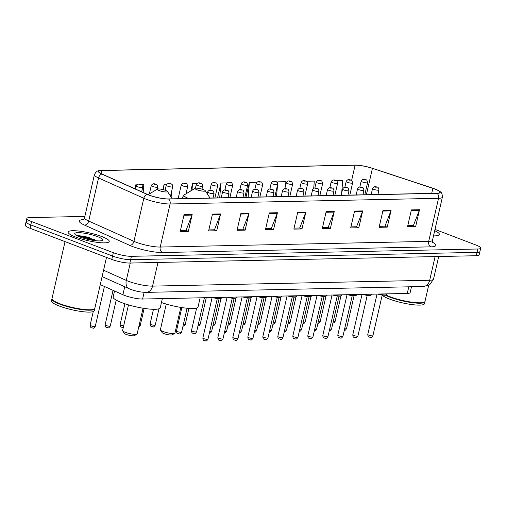 <?xml version="1.0" encoding="UTF-8"?>
<svg xmlns="http://www.w3.org/2000/svg" width="506" height="506" viewBox="0 0 506 506"><rect width="100%" height="100%" fill="white"/><g stroke="black" fill="none" stroke-linecap="round" stroke-linejoin="round"><path stroke-width="0.76" d="M411.492 286.757L410.157 292.582A13.181 2.467 -167.1 0 1 407.279 293.436L142.61 299.033A13.181 2.467 -167.1 0 1 122.914 294.745L100.264 284.593M28.95 220.951A13.181 2.467 12.9 0 0 26.072 221.805L25.3 225.17A13.181 2.467 12.9 0 0 30.025 228.288L111.782 259.426A13.181 2.467 12.9 0 0 129.871 263.05L476.285 255.726A13.181 2.467 12.9 0 0 479.157 254.872L479.928 251.507A13.181 2.467 12.9 0 1 477.05 252.361A13.181 2.467 12.9 0 0 479.928 251.507L480.7 248.142A13.181 2.467 12.9 0 0 475.975 245.03L434.996 229.42M84.85 216.423L29.715 217.586A13.181 2.467 12.9 0 0 26.843 218.44A13.181 2.467 12.9 0 0 31.568 221.558L113.325 252.696A13.181 2.467 12.9 0 0 131.415 256.321L130.643 259.686L477.05 252.361L130.643 259.686A13.181 2.467 12.9 0 1 112.553 256.061A13.181 2.467 12.9 0 0 130.643 259.686L129.871 263.05M31.568 221.558L30.796 224.923L112.553 256.061L30.796 224.923A13.181 2.467 12.9 0 1 26.072 221.805A13.181 2.467 12.9 0 0 30.796 224.923L30.025 228.288M101.674 236.511A21.088 3.953 12.9 0 0 80.252 231.229A21.088 3.953 12.9 0 0 68.133 232.077A21.088 3.953 12.9 0 0 75.691 237.055A21.088 3.953 12.9 0 0 97.114 242.336A21.088 3.953 12.9 0 0 109.239 241.488A21.088 3.953 12.9 0 0 101.674 236.511A21.088 3.953 12.9 0 0 80.252 231.229A21.088 3.953 12.9 0 0 68.133 232.077A21.088 3.953 12.9 0 0 75.691 237.055A21.088 3.953 12.9 0 0 97.114 242.336A21.088 3.953 12.9 0 0 109.239 241.488A21.088 3.953 12.9 0 0 101.674 236.511M434.837 189.023A14.054 2.631 -167.1 0 1 439.878 192.343A14.054 2.631 -167.1 0 1 436.811 193.254L168.346 198.928A14.054 2.631 -167.1 0 1 147.335 194.355L102.079 174.07A14.054 2.631 -167.1 0 1 98.752 171.452A14.054 2.631 -167.1 0 1 101.82 170.541L355.117 165.184A14.054 2.631 -167.1 0 1 372.435 168.353L432.858 188.321A14.054 2.631 -167.1 0 1 434.837 189.023M435.052 189.016A14.408 2.701 12.9 0 0 433.028 188.295L372.599 168.334A14.408 2.701 12.9 0 0 355.522 165.082A14.408 2.701 12.9 0 0 354.851 165.082L101.554 170.44A14.408 2.701 12.9 0 0 101.82 174.058L147.075 194.342A14.408 2.701 12.9 0 0 168.612 199.029L437.076 193.355A14.408 2.701 12.9 0 0 437.197 189.914A14.408 2.701 12.9 0 0 435.052 189.016M184.051 214.696L180.199 231.52L188.321 231.35L192.172 214.525L184.051 214.696M180.433 230.508L186.05 230.388L191.995 215.088A3.517 2.77 -91.2 0 0 192.172 214.525M185.816 230.394L188.321 231.35M212.469 214.095L208.617 230.919L216.732 230.749L220.591 213.924L212.469 214.095M208.845 229.907L214.462 229.787L220.414 214.487A3.517 2.77 -91.2 0 0 220.591 213.924M214.234 229.794L216.732 230.749M240.888 213.494L237.036 230.319L245.151 230.148L249.003 213.323L240.888 213.494M237.263 229.307L242.88 229.186L248.832 213.893A3.517 2.77 -91.2 0 0 249.003 213.323M242.646 229.193L245.151 230.148M269.306 212.893L265.448 229.718L273.569 229.547L277.421 212.722L269.306 212.893M265.682 228.706L271.298 228.585L277.25 213.292A3.517 2.77 -91.2 0 0 277.421 212.722M271.064 228.592L273.569 229.547M411.384 209.889L407.532 226.713L415.654 226.543L419.506 209.718L411.384 209.889M407.766 225.701L413.383 225.581L419.329 210.287A3.517 2.77 -91.2 0 0 419.506 209.718M413.149 225.587L415.654 226.543M382.972 210.49L379.114 227.314L387.235 227.143L391.087 210.319L382.972 210.49M379.348 226.302L384.965 226.182L390.917 210.888A3.517 2.77 -91.2 0 0 391.087 210.319M384.731 226.188L387.235 227.143M354.554 211.091L350.702 227.915L358.817 227.744L362.669 210.92L354.554 211.091M350.93 226.903L356.547 226.783L362.498 211.489A3.517 2.77 -91.2 0 0 362.669 210.92M356.313 226.789L358.817 227.744M326.136 211.691L322.284 228.516L330.399 228.345L334.257 211.521L326.136 211.691M322.512 227.504L328.128 227.384L334.08 212.09A3.517 2.77 -91.2 0 0 334.257 211.521M327.901 227.39L330.399 228.345M297.718 212.292L293.866 229.117L301.987 228.946L305.839 212.122L297.718 212.292M294.1 228.105L299.716 227.985L305.662 212.691A3.517 2.77 -91.2 0 0 305.839 212.122M299.482 227.991L301.987 228.946M433.515 235.878A21.088 3.953 12.9 0 0 439.41 234.512A21.088 3.953 12.9 0 0 434.698 230.711A21.088 3.953 12.9 0 1 439.41 234.512A21.088 3.953 12.9 0 1 433.515 235.878M131.415 256.321L477.822 248.996A13.181 2.467 12.9 0 0 480.7 248.142M166.891 184.19L164.115 184.254L162.894 189.579M172.173 184.798L172.236 184.083L171.211 184.102M136.905 184.829L135.703 184.854L134.811 188.744M143.154 192.482L143.818 184.684L141.225 184.734M256.846 182.293L249.369 182.451L245.967 197.289M285.58 185.487L285.903 181.679L277.781 181.85L277.484 183.14M306.2 181.249L314.321 181.078L313.701 188.327M341.658 193.096L342.733 180.478L336.136 180.617M196.872 183.558L192.533 183.653L190.876 190.882M226.859 182.925L220.951 183.052L217.548 197.89M220.951 183.052L219.693 197.846M249.369 182.451L248.104 197.245M277.781 181.85L277.636 183.589M277.509 185.095L276.523 196.644M304.998 195.354L304.941 196.043M192.533 183.653L191.976 190.224M171.61 191.451L171.129 197.1M164.115 184.254L163.647 189.775M135.703 184.854L135.349 188.985M386.008 295.004A21.967 4.118 12.9 0 0 390.056 296.756A21.967 4.118 12.9 0 0 424.433 302.05A21.967 4.118 12.9 0 0 425.002 301.374L428.683 285.276M385.844 295.08A21.745 4.073 12.9 0 0 390.145 296.965A21.745 4.073 12.9 0 0 424.173 302.202L424.433 302.05M385.452 295.188A21.967 4.118 12.9 0 0 389.962 297.174A21.967 4.118 12.9 0 0 412.276 302.677A21.967 4.118 12.9 0 0 424.901 301.791A21.967 4.118 12.9 0 0 424.92 301.576M382.194 295.143A21.967 4.118 12.9 0 0 389.525 299.071A21.967 4.118 12.9 0 0 411.84 304.568A21.967 4.118 12.9 0 0 424.471 303.689L424.901 301.791M166.259 304.081L160.377 329.748A7.47 1.398 12.9 0 0 160.453 330.038L162.091 332.543A5.269 0.987 12.9 0 0 163.925 333.587A5.269 0.987 12.9 0 0 172.179 334.852L174.741 333.309A7.47 1.398 12.9 0 0 174.937 333.081L180.813 307.414M160.453 330.038A7.47 1.398 12.9 0 0 163.058 331.512A7.47 1.398 12.9 0 0 174.741 333.309M196.872 189.737A5.269 0.987 12.9 0 0 202.672 191.11A5.269 0.987 12.9 0 0 205.208 190.635A5.269 0.987 12.9 0 0 203.368 189.598A5.269 0.987 12.9 0 0 195.12 188.327A5.269 0.987 12.9 0 0 196.872 189.737M161.458 302.537A24.162 4.529 12.9 0 0 185.19 308.046A24.162 4.529 12.9 0 0 198.048 306.946L200.136 297.819M128.473 304.878L122.597 330.544A7.47 1.398 12.9 0 0 122.673 330.835L124.312 333.34A5.269 0.987 12.9 0 0 126.146 334.384A5.269 0.987 12.9 0 0 134.4 335.655L136.962 334.105A7.47 1.398 12.9 0 0 137.158 333.878L143.034 308.211M122.673 330.835A7.47 1.398 12.9 0 0 125.273 332.309A7.47 1.398 12.9 0 0 136.962 334.105M159.093 190.534A5.269 0.987 12.9 0 0 164.886 191.907A5.269 0.987 12.9 0 0 167.429 191.439A5.269 0.987 12.9 0 0 165.588 190.395A5.269 0.987 12.9 0 0 157.341 189.124A5.269 0.987 12.9 0 0 159.093 190.534M114.533 290.988L113.167 296.952A24.162 4.529 12.9 0 0 121.832 302.664A24.162 4.529 12.9 0 0 146.379 308.711A24.162 4.529 12.9 0 0 160.269 307.743L162.356 298.616M65.04 241.621L52.004 298.546A21.967 4.118 12.9 0 0 52.226 299.4A21.967 4.118 12.9 0 0 59.885 303.739A21.967 4.118 12.9 0 0 94.255 309.027A21.967 4.118 12.9 0 0 94.824 308.356L106.494 257.409M52.226 299.4L52.384 299.653A21.745 4.073 12.9 0 0 59.967 303.942A21.745 4.073 12.9 0 0 94.002 309.185L94.255 309.027M51.985 298.761A21.967 4.118 12.9 0 0 51.909 298.97A21.967 4.118 12.9 0 0 59.784 304.157A21.967 4.118 12.9 0 0 82.099 309.653A21.967 4.118 12.9 0 0 94.73 308.774A21.967 4.118 12.9 0 0 94.748 308.559M51.909 298.97L51.473 300.861A21.967 4.118 12.9 0 0 59.354 306.048A21.967 4.118 12.9 0 0 81.668 311.551A21.967 4.118 12.9 0 0 94.293 310.665L94.73 308.774M97.506 236.599A14.326 2.682 12.9 0 0 81.763 232.868A14.326 2.682 12.9 0 0 74.863 234.145A14.326 2.682 12.9 0 0 79.859 236.972A14.326 2.682 12.9 0 0 102.275 240.42A14.326 2.682 12.9 0 0 97.506 236.599M94.907 239.616L76.906 235.448M78.316 236.34L83.338 237.187L93.952 240.495M76.767 235.594L83.49 236.517L96.184 240.761M408.797 286.813L407.279 293.436M124.742 286.757L122.914 294.745M144.147 292.329L142.61 299.033M103.559 270.21L126.291 280.4A17.571 3.295 12.9 0 0 128.435 281.285A17.571 3.295 12.9 0 0 152.559 286.118L429.689 280.261A17.571 3.295 12.9 0 0 433.522 279.116L429.847 284.568L428.778 285.226L423.225 286.51L146.095 292.373A8.785 6.92 88.8 0 0 152.559 286.118L157.973 262.456M435.103 256.599L429.689 280.261A8.785 6.92 88.8 0 1 423.225 286.51M130.27 263.044L126.291 280.4A8.785 6.281 114.1 0 0 129.188 288.743L102.098 276.599M476.285 255.726L477.822 248.996M111.782 259.426L113.325 252.696M432.681 242.336A21.967 4.118 -167.1 0 1 431.042 246.846L162.571 252.526A4.396 3.46 88.8 0 1 160.212 247.048L428.683 241.375A17.571 3.295 12.9 0 0 432.516 240.236C432.541 242.077 432.719 242.988 433.06 242.969M162.571 252.526A21.967 4.118 -167.1 0 1 132.427 246.479A21.967 4.118 -167.1 0 1 129.745 245.378L84.489 225.088A21.967 4.118 -167.1 0 1 83.477 219.598M136.095 242.216A17.571 3.295 12.9 0 0 160.212 247.048L170.079 203.981A17.571 3.295 -167.1 0 1 143.818 198.263L98.562 177.979A17.571 3.295 -167.1 0 1 94.401 174.709L84.54 217.776A17.571 3.295 12.9 0 0 88.695 221.046L133.951 241.337A17.571 3.295 12.9 0 0 136.095 242.216M101.82 174.058A4.396 3.137 114.1 0 0 98.562 177.979L88.695 221.046A4.396 3.137 -65.9 0 1 84.489 225.088M147.075 194.342A4.396 3.137 114.1 0 0 143.818 198.263L133.951 241.337A4.396 3.137 -65.9 0 1 129.745 245.378M168.612 199.029A4.396 3.46 88.8 0 1 170.079 203.981L438.55 198.301A4.396 3.46 -91.2 0 0 437.076 193.355M437.197 189.914C440.599 192.16 442.162 191.508 442.383 197.163A17.571 3.295 -167.1 0 1 438.55 198.301L428.683 241.375A4.396 3.46 88.8 0 0 431.042 246.846M101.82 170.541L101.118 173.609M432.858 188.321L431.707 193.362M372.435 168.353L366.388 194.74M355.117 165.184L351.594 180.553M297.591 212.862L305.662 212.691M326.003 212.261L334.08 212.09M354.421 211.66L362.498 211.489M382.84 211.059L390.917 210.888M411.258 210.458L419.329 210.287M269.173 213.462L277.25 213.292M240.755 214.057L248.832 213.893M212.337 214.658L220.414 214.487M183.925 215.259L191.995 215.088M181.844 198.643L181.996 197.972A15.812 2.966 12.9 0 0 182.185 198.637M181.996 197.972L184.304 194.842A14.529 2.72 12.9 0 0 188.586 198.504M89.492 237.58A17.571 3.295 12.9 0 0 78.791 235.707M372.909 335.693C370.639 338.912 370.917 336.933 369.285 337.167C368.722 336.307 368.254 338.027 367.773 334.517A2.638 0.493 12.9 0 0 368.716 335.143A2.638 0.493 12.9 0 0 371.391 335.801A2.638 0.493 12.9 0 0 372.909 335.693L382.213 295.08M402.548 193.975L401.549 194M378.823 294.037A6.591 1.233 12.9 0 0 386.394 294.517L386.546 293.872M385.869 294.853A6.148 1.151 -167.1 0 1 377.621 294.062M357.913 336.016C355.642 339.229 355.927 337.249 354.295 337.483C353.726 336.623 353.264 338.343 352.777 334.839A2.638 0.493 12.9 0 0 353.726 335.459A2.638 0.493 12.9 0 0 356.401 336.117A2.638 0.493 12.9 0 0 357.913 336.016L367.217 295.396M387.552 194.298L386.559 194.317M363.833 294.353A6.591 1.233 12.9 0 0 371.404 294.834L371.549 294.195M370.873 295.169A6.148 1.151 -167.1 0 1 362.625 294.378L369.355 295.574L370.911 295.371L371.404 294.834M342.923 336.332C340.652 339.545 340.93 337.565 339.298 337.799C338.735 336.939 338.267 338.659 337.787 335.155A2.638 0.493 12.9 0 0 338.729 335.775A2.638 0.493 12.9 0 0 341.405 336.433A2.638 0.493 12.9 0 0 342.923 336.332L352.227 295.713M372.561 194.614L371.562 194.633M348.836 294.669A6.591 1.233 12.9 0 0 356.407 295.15L356.559 294.511M355.882 295.485A6.148 1.151 -167.1 0 1 347.635 294.694M327.932 336.648C325.662 339.861 325.94 337.888 324.308 338.116C323.739 337.255 323.277 338.976 322.79 335.472A2.638 0.493 12.9 0 0 323.739 336.092A2.638 0.493 12.9 0 0 326.414 336.756A2.638 0.493 12.9 0 0 327.932 336.648L337.23 296.029M357.565 194.93L356.572 194.949M333.846 294.992A6.591 1.233 12.9 0 0 341.417 295.466L341.563 294.827M340.886 295.801A6.148 1.151 -167.1 0 1 332.638 295.017M312.936 336.964C310.665 340.177 310.943 338.204 309.311 338.432C308.749 337.572 308.28 339.298 307.8 335.788A2.638 0.493 12.9 0 0 308.742 336.408A2.638 0.493 12.9 0 0 311.424 337.072A2.638 0.493 12.9 0 0 312.936 336.964L322.24 296.345M342.575 195.246L341.575 195.265M318.85 295.308A6.591 1.233 12.9 0 0 326.421 295.782L326.572 295.143M325.896 296.118A6.148 1.151 -167.1 0 1 317.648 295.333M297.945 337.281C295.675 340.494 295.953 338.52 294.321 338.748C293.752 337.888 293.29 339.615 292.803 336.104A2.638 0.493 12.9 0 0 293.752 336.724A2.638 0.493 12.9 0 0 296.427 337.388A2.638 0.493 12.9 0 0 297.945 337.281L307.243 296.661M327.584 195.563L326.585 195.582M303.859 295.624A6.591 1.233 12.9 0 0 311.43 296.105L311.576 295.46M310.905 296.434A6.148 1.151 -167.1 0 1 302.651 295.649M282.949 337.597C280.678 340.81 280.956 338.837 279.331 339.071C278.762 338.21 278.294 339.931 277.813 336.42A2.638 0.493 12.9 0 0 278.755 337.047A2.638 0.493 12.9 0 0 281.437 337.704A2.638 0.493 12.9 0 0 282.949 337.597L292.253 296.984M312.588 195.879L311.595 195.898M288.863 295.94A6.591 1.233 12.9 0 0 296.44 296.421L296.586 295.776M295.909 296.756A6.148 1.151 -167.1 0 1 287.661 295.966M267.959 337.913C265.688 341.126 265.966 339.153 264.334 339.387C263.771 338.527 263.303 340.247 262.816 336.737A2.638 0.493 12.9 0 0 263.765 337.363A2.638 0.493 12.9 0 0 266.441 338.021A2.638 0.493 12.9 0 0 267.959 337.913L277.256 297.3M297.598 196.195L296.598 196.22M273.873 296.257A6.591 1.233 12.9 0 0 281.444 296.737L281.589 296.092M280.919 297.073A6.148 1.151 -167.1 0 1 272.664 296.282M252.962 338.229C250.691 341.449 250.976 339.469 249.344 339.703C248.775 338.843 248.307 340.563 247.826 337.053A2.638 0.493 12.9 0 0 248.769 337.679A2.638 0.493 12.9 0 0 251.45 338.337A2.638 0.493 12.9 0 0 252.962 338.229L262.266 297.617M282.601 196.511L281.608 196.537M258.876 296.573A6.591 1.233 12.9 0 0 266.453 297.054L266.599 296.408M265.922 297.389A6.148 1.151 -167.1 0 1 257.674 296.598M237.972 338.552C235.701 341.765 235.979 339.785 234.348 340.019C233.785 339.159 233.317 340.88 232.83 337.369A2.638 0.493 12.9 0 0 233.778 337.995A2.638 0.493 12.9 0 0 236.454 338.653A2.638 0.493 12.9 0 0 237.972 338.552L247.276 297.933M267.611 196.834L266.611 196.853M243.886 296.889A6.591 1.233 12.9 0 0 251.457 297.37L251.602 296.725M250.932 297.705A6.148 1.151 -167.1 0 1 242.678 296.914M222.975 338.868C220.705 342.081 220.989 340.102 219.357 340.336C218.788 339.475 218.32 341.196 217.839 337.692A2.638 0.493 12.9 0 0 218.782 338.312A2.638 0.493 12.9 0 0 221.464 338.969A2.638 0.493 12.9 0 0 222.975 338.868L232.279 298.249M252.614 197.15L251.621 197.169M228.889 297.205A6.591 1.233 12.9 0 0 236.466 297.686L236.612 297.047M235.935 298.021A6.148 1.151 -167.1 0 1 227.687 297.231M207.985 339.184C205.714 342.398 205.993 340.418 204.361 340.652C203.798 339.792 203.33 341.512 202.843 338.008A2.638 0.493 12.9 0 0 203.791 338.628A2.638 0.493 12.9 0 0 206.467 339.286A2.638 0.493 12.9 0 0 207.985 339.184L217.289 298.565M237.624 197.466L236.625 197.485M213.899 297.528A6.591 1.233 12.9 0 0 221.47 298.002L221.615 297.364M220.945 298.338A6.148 1.151 -167.1 0 1 212.697 297.553M344.668 328.717A2.638 0.493 12.9 0 0 346.534 328.666L345.453 330.108L344.282 330.399M377.938 194.5L378.969 190.009A3.295 0.62 -167.1 0 1 377.071 190.142A3.295 0.62 -167.1 0 1 373.725 189.32A3.295 0.62 -167.1 0 1 372.542 188.542L371.195 194.43M375.56 187.188L376.913 187.157L375.56 187.188M329.672 329.033A2.638 0.493 12.9 0 0 331.544 328.982L330.462 330.424L329.286 330.715M362.947 194.816L363.972 190.326A3.295 0.62 -167.1 0 1 362.081 190.458A3.295 0.62 -167.1 0 1 358.735 189.636A3.295 0.62 -167.1 0 1 357.552 188.858L356.205 194.747M360.569 187.505L361.923 187.473L360.569 187.505M314.681 329.349A2.638 0.493 12.9 0 0 316.547 329.298L315.466 330.741L314.296 331.032M347.951 195.133L348.982 190.642A3.295 0.62 -167.1 0 1 347.084 190.775A3.295 0.62 -167.1 0 1 343.738 189.952A3.295 0.62 -167.1 0 1 342.556 189.174L341.208 195.063M345.573 187.821L346.926 187.789L345.573 187.821M299.685 329.672A2.638 0.493 12.9 0 0 301.557 329.615L300.475 331.057L299.299 331.348M332.961 195.449L333.985 190.958A3.295 0.62 -167.1 0 1 332.094 191.091A3.295 0.62 -167.1 0 1 328.748 190.269A3.295 0.62 -167.1 0 1 327.565 189.491L326.218 195.379M330.582 188.137L331.936 188.105L330.582 188.137M284.695 329.988A2.638 0.493 12.9 0 0 286.56 329.931L285.479 331.373L284.309 331.67M317.964 195.765L318.995 191.281A3.295 0.62 -167.1 0 1 317.104 191.407A3.295 0.62 -167.1 0 1 313.752 190.585A3.295 0.62 -167.1 0 1 312.575 189.807L311.222 195.695M315.586 188.453L316.939 188.428L315.586 188.453M269.698 330.304A2.638 0.493 12.9 0 0 271.57 330.247L270.489 331.689L269.312 331.987M302.974 196.081L304.005 191.597A3.295 0.62 -167.1 0 1 302.107 191.73A3.295 0.62 -167.1 0 1 298.761 190.901A3.295 0.62 -167.1 0 1 297.579 190.123L296.231 196.012M300.596 188.77L301.949 188.744L300.596 188.77M254.708 330.62A2.638 0.493 12.9 0 0 256.574 330.57L255.492 332.006L254.322 332.303M287.984 196.398L289.008 191.913A3.295 0.62 -167.1 0 1 287.117 192.046A3.295 0.62 -167.1 0 1 283.765 191.217A3.295 0.62 -167.1 0 1 282.588 190.439L281.235 196.334M285.605 189.086L286.953 189.061L285.605 189.086M239.711 330.937A2.638 0.493 12.9 0 0 241.583 330.886L240.502 332.322L239.332 332.619M272.987 196.72L274.018 192.229A3.295 0.62 -167.1 0 1 272.12 192.362A3.295 0.62 -167.1 0 1 268.775 191.534A3.295 0.62 -167.1 0 1 267.592 190.756L266.245 196.651M270.609 189.402L271.962 189.377L270.609 189.402M224.721 331.253A2.638 0.493 12.9 0 0 226.593 331.202L225.505 332.644L224.335 332.935M257.997 197.036L259.021 192.546A3.295 0.62 -167.1 0 1 257.13 192.678A3.295 0.62 -167.1 0 1 253.784 191.856A3.295 0.62 -167.1 0 1 252.602 191.072L251.248 196.967M255.619 189.725L256.972 189.693L255.619 189.725M209.731 331.569A2.638 0.493 12.9 0 0 211.597 331.519L210.515 332.961L209.345 333.252M243 197.353L244.031 192.862A3.295 0.62 -167.1 0 1 242.134 192.995A3.295 0.62 -167.1 0 1 238.788 192.172A3.295 0.62 -167.1 0 1 237.605 191.394L236.258 197.283M240.622 190.041L241.976 190.009L240.622 190.041M192.413 331.278A2.638 0.493 12.9 0 0 195.088 331.942A2.638 0.493 12.9 0 0 196.606 331.835C194.336 335.048 194.614 333.075 192.982 333.302C192.033 333.087 191.527 332.208 191.464 330.658A2.638 0.493 12.9 0 0 192.413 331.278M228.01 197.669L229.035 193.178A3.295 0.62 -167.1 0 1 227.143 193.311A3.295 0.62 -167.1 0 1 223.797 192.489A3.295 0.62 -167.1 0 1 222.615 191.711L221.217 197.814M225.632 190.357L226.985 190.326L225.632 190.357M177.416 331.601A2.638 0.493 12.9 0 0 180.098 332.259A2.638 0.493 12.9 0 0 181.61 332.151C179.339 335.364 179.617 333.391 177.992 333.618C177.037 333.41 176.537 332.524 176.474 330.975A2.638 0.493 12.9 0 0 177.416 331.601M213.013 197.985L214.044 193.494A3.295 0.62 -167.1 0 1 212.147 193.627A3.295 0.62 -167.1 0 1 208.801 192.805A3.295 0.62 -167.1 0 1 207.618 192.027L207.226 193.735M210.635 190.673L211.989 190.642L210.635 190.673M333.283 321.367A2.638 0.493 12.9 0 0 335.155 321.316L334.074 322.758L332.904 323.049M364.813 194.778L367.59 182.66A3.295 0.62 -167.1 0 1 365.693 182.792A3.295 0.62 -167.1 0 1 362.347 181.97A3.295 0.62 -167.1 0 1 361.164 181.192L359.817 187.081M364.181 179.839L365.534 179.807L364.181 179.839M318.293 321.683A2.638 0.493 12.9 0 0 320.165 321.633L319.084 323.075L317.907 323.366M349.823 195.095L352.593 182.976A3.295 0.62 -167.1 0 1 350.702 183.109A3.295 0.62 -167.1 0 1 347.356 182.286A3.295 0.62 -167.1 0 1 346.174 181.509L344.82 187.397M349.191 180.155L350.544 180.123L349.191 180.155M303.303 322.006A2.638 0.493 12.9 0 0 305.169 321.949L304.087 323.391L302.917 323.688M334.827 195.411L337.603 183.298A3.295 0.62 -167.1 0 1 335.706 183.425A3.295 0.62 -167.1 0 1 332.36 182.603A3.295 0.62 -167.1 0 1 331.177 181.825L329.83 187.713M334.194 180.471L335.548 180.44L334.194 180.471M288.306 322.322A2.638 0.493 12.9 0 0 290.178 322.265L289.097 323.707L287.92 324.004M319.836 195.727L322.607 183.615A3.295 0.62 -167.1 0 1 320.715 183.748A3.295 0.62 -167.1 0 1 317.37 182.919A3.295 0.62 -167.1 0 1 316.187 182.141L314.833 188.03M319.204 180.787L320.557 180.762L319.204 180.787M273.316 322.638A2.638 0.493 12.9 0 0 275.182 322.581L274.1 324.023L272.93 324.321M304.84 196.043L307.616 183.931A3.295 0.62 -167.1 0 1 305.719 184.064A3.295 0.62 -167.1 0 1 302.373 183.235A3.295 0.62 -167.1 0 1 301.19 182.457L299.843 188.352M304.207 181.104L305.561 181.078L304.207 181.104M258.319 322.954A2.638 0.493 12.9 0 0 260.192 322.904L259.11 324.34L257.933 324.637M289.849 196.36L292.62 184.247A3.295 0.62 -167.1 0 1 290.729 184.38A3.295 0.62 -167.1 0 1 287.383 183.551A3.295 0.62 -167.1 0 1 286.2 182.774L284.853 188.668M289.217 181.42L290.57 181.395L289.217 181.42M243.329 323.271A2.638 0.493 12.9 0 0 245.195 323.22L244.113 324.662L242.943 324.953M274.853 196.676L277.63 184.564A3.295 0.62 -167.1 0 1 275.732 184.696A3.295 0.62 -167.1 0 1 272.386 183.874A3.295 0.62 -167.1 0 1 271.203 183.09L269.856 188.985M274.22 181.736L275.574 181.711L274.22 181.736M228.332 323.587A2.638 0.493 12.9 0 0 230.205 323.536L229.123 324.978L227.947 325.269M259.863 196.992L262.633 184.88A3.295 0.62 -167.1 0 1 260.742 185.013A3.295 0.62 -167.1 0 1 257.396 184.19A3.295 0.62 -167.1 0 1 256.213 183.412L254.866 189.301M259.23 182.059L260.584 182.027L259.23 182.059M213.342 323.903A2.638 0.493 12.9 0 0 215.208 323.853L214.127 325.295L212.956 325.586M244.866 197.315L247.643 185.196A3.295 0.62 -167.1 0 1 245.745 185.329A3.295 0.62 -167.1 0 1 242.399 184.507A3.295 0.62 -167.1 0 1 241.217 183.729L239.869 189.617M244.234 182.375L245.587 182.343L244.234 182.375M198.346 324.219A2.638 0.493 12.9 0 0 200.218 324.169L199.136 325.611L197.96 325.902M229.876 197.631L232.646 185.512A3.295 0.62 -167.1 0 1 230.755 185.645A3.295 0.62 -167.1 0 1 227.409 184.823A3.295 0.62 -167.1 0 1 226.226 184.045L224.879 189.933M229.243 182.691L230.597 182.66L229.243 182.691M183.355 324.542A2.638 0.493 12.9 0 0 185.221 324.485L184.14 325.927L182.97 326.218M214.879 197.947L217.656 185.828A3.295 0.62 -167.1 0 1 215.765 185.961A3.295 0.62 -167.1 0 1 212.412 185.139A3.295 0.62 -167.1 0 1 211.236 184.361L209.882 190.25M214.247 183.008L215.6 182.976L214.247 183.008M201.983 189.13L202.666 186.151A3.295 0.62 -167.1 0 1 200.768 186.284A3.295 0.62 -167.1 0 1 197.422 185.455A3.295 0.62 -167.1 0 1 196.239 184.677L195.43 188.219M199.256 183.324L200.61 183.298L199.256 183.324M151.047 324.567A2.638 0.493 12.9 0 0 153.723 325.225A2.638 0.493 12.9 0 0 155.234 325.118C152.97 328.337 153.248 326.357 151.617 326.591C150.668 326.376 150.162 325.491 150.099 323.941A2.638 0.493 12.9 0 0 151.047 324.567M185.98 193.83L187.669 186.467A3.295 0.62 -167.1 0 1 185.778 186.6A3.295 0.62 -167.1 0 1 182.426 185.772A3.295 0.62 -167.1 0 1 181.249 184.994L178.106 198.725M184.266 183.64L185.613 183.615L184.266 183.64M139.055 325.579A2.638 0.493 12.9 0 0 140.244 325.44L138.714 327.066M170.522 196.183L172.679 186.784A3.295 0.62 -167.1 0 1 170.781 186.916A3.295 0.62 -167.1 0 1 167.435 186.088A3.295 0.62 -167.1 0 1 166.253 185.31L165.127 190.231M169.27 183.956L170.623 183.931L169.27 183.956M123.3 327.471L121.63 327.224C120.681 327.009 120.175 326.13 120.112 324.58A2.638 0.493 12.9 0 0 121.06 325.2A2.638 0.493 12.9 0 0 123.673 325.851M157.202 189.212L157.682 187.1A3.295 0.62 -167.1 0 1 155.791 187.233A3.295 0.62 -167.1 0 1 152.445 186.404A3.295 0.62 -167.1 0 1 151.262 185.626L149.359 193.931M154.279 184.273L155.633 184.247L154.279 184.273M106.064 325.516A2.638 0.493 12.9 0 0 108.746 326.18A2.638 0.493 12.9 0 0 110.257 326.073C107.987 329.286 108.265 327.312 106.639 327.54C105.684 327.325 105.178 326.446 105.121 324.896A2.638 0.493 12.9 0 0 106.064 325.516M141.68 191.825L142.692 187.416A3.295 0.62 -167.1 0 1 140.794 187.549A3.295 0.62 -167.1 0 1 137.449 186.727A3.295 0.62 -167.1 0 1 136.266 185.949L135.551 189.073M139.283 184.595L140.636 184.564L139.283 184.595M101.624 285.201A6.148 1.151 -167.1 0 1 100.213 284.827M91.074 325.832A2.638 0.493 12.9 0 0 93.749 326.497A2.638 0.493 12.9 0 0 95.267 326.389C92.996 329.602 93.275 327.629 91.643 327.856C90.694 327.641 90.188 326.762 90.125 325.213A2.638 0.493 12.9 0 0 91.074 325.832M146.095 292.373C141.079 292.285 135.956 291.292 130.725 289.381L129.188 288.743M433.522 279.116L438.696 256.523M355.522 165.082L101.466 170.44C98.645 171.028 96.937 169.668 94.401 174.709M26.843 218.44L26.072 221.805M442.383 197.163L432.516 240.236M84.54 217.776C83.718 219.427 83.155 220.167 82.857 220.002M205.208 190.635L210.047 198.048M195.12 188.327L184.304 194.842M167.429 191.439L172.268 198.845M157.341 189.124L148.106 194.69M367.773 334.517L377.033 294.075M400.176 194.026L402.713 193.975M386.394 294.517L385.907 295.049L384.345 295.257L377.59 294.062M352.777 334.839L362.043 294.391M385.18 194.342L387.716 194.291M337.787 335.155L347.046 294.707M370.19 194.665L372.726 194.608M356.407 295.15L355.92 295.687L354.364 295.896L347.603 294.701M322.79 335.472L332.056 295.03M355.193 194.981L357.729 194.924M341.417 295.466L340.93 296.004L339.368 296.212L332.613 295.017M307.8 335.788L317.06 295.346M340.203 195.297L342.739 195.24M326.421 295.782L325.934 296.32L324.378 296.529L317.616 295.333M292.803 336.104L302.069 295.662M325.206 195.613L327.743 195.563M311.43 296.105L310.943 296.636L309.381 296.845L302.626 295.649M277.813 336.42L287.073 295.978M310.216 195.93L312.752 195.879M296.44 296.421L295.947 296.952L294.391 297.161L287.629 295.966M262.816 336.737L272.083 296.295M295.226 196.246L297.756 196.195M281.444 296.737L280.956 297.269L279.394 297.477L272.639 296.282M247.826 337.053L257.086 296.611M280.229 196.562L282.765 196.511M266.453 297.054L265.96 297.585L264.404 297.794L257.643 296.598M232.83 337.369L242.096 296.927M265.239 196.878L267.775 196.828M251.457 297.37L250.97 297.907L249.407 298.11L242.652 296.914M217.839 337.692L227.099 297.243M250.242 197.201L252.779 197.144M236.466 297.686L235.973 298.224L234.417 298.426L227.656 297.237M202.843 338.008L212.109 297.56M235.252 197.517L237.788 197.46M221.47 298.002L220.983 298.54L219.421 298.749L212.665 297.553M346.534 328.666L354.042 295.883M378.969 190.009C378.551 187.808 377.969 186.872 377.217 187.207C375.085 186.195 373.529 186.638 372.542 188.542M331.544 328.982L339.052 296.2M363.972 190.326C363.555 188.124 362.973 187.188 362.22 187.524C360.095 186.512 358.533 186.954 357.552 188.858M316.547 329.298L324.055 296.516M348.982 190.642C348.564 188.441 347.983 187.505 347.23 187.84C345.098 186.828 343.542 187.271 342.556 189.174M301.557 329.615L309.065 296.839M333.985 190.958C333.574 188.757 332.986 187.827 332.233 188.156C330.108 187.144 328.546 187.587 327.565 189.491M286.56 329.931L294.068 297.155M318.995 191.281C318.578 189.073 317.996 188.143 317.243 188.472C315.111 187.46 313.556 187.909 312.575 189.807M271.57 330.247L279.078 297.471M304.005 191.597C303.587 189.389 302.999 188.46 302.246 188.795C300.121 187.777 298.565 188.226 297.579 190.123M256.574 330.57L264.081 297.787M289.008 191.913C288.591 189.712 288.009 188.776 287.256 189.111C285.125 188.099 283.569 188.542 282.588 190.439M241.583 330.886L249.091 298.104M274.018 192.229C273.601 190.028 273.012 189.092 272.26 189.427C270.134 188.415 268.578 188.858 267.592 190.756M226.593 331.202L234.101 298.42M259.021 192.546C258.604 190.345 258.022 189.408 257.269 189.744C255.138 188.732 253.582 189.174 252.602 191.072M211.597 331.519L219.104 298.736M244.031 192.862C243.614 190.661 243.025 189.725 242.279 190.06C240.148 189.048 238.592 189.491 237.605 191.394M196.606 331.835L204.418 297.724M229.035 193.178C228.617 190.977 228.035 190.041 227.283 190.376C225.151 189.364 223.595 189.807 222.615 191.711M191.464 330.658L196.651 308.021M181.61 332.151L187.087 308.249M214.044 193.494C213.627 191.293 213.039 190.364 212.292 190.692C210.161 189.68 208.605 190.123 207.618 192.027M176.474 330.975L181.831 307.578M335.155 321.316L340.955 295.991M367.59 182.66C367.173 180.459 366.584 179.522 365.832 179.858C363.706 178.846 362.151 179.288 361.164 181.192M320.165 321.633L325.965 296.307M352.593 182.976C352.176 180.775 351.594 179.845 350.841 180.174C348.71 179.162 347.154 179.605 346.174 181.509M305.169 321.949L310.969 296.624M337.603 183.298C337.186 181.091 336.598 180.161 335.851 180.49C333.72 179.478 332.164 179.927 331.177 181.825M290.178 322.265L295.978 296.94M322.607 183.615C322.189 181.407 321.607 180.478 320.855 180.813C318.723 179.794 317.167 180.244 316.187 182.141M275.182 322.581L280.982 297.256M307.616 183.931C307.199 181.73 306.611 180.794 305.864 181.129C303.733 180.117 302.177 180.56 301.19 182.457M260.192 322.904L265.992 297.572M292.62 184.247C292.202 182.046 291.62 181.11 290.868 181.445C288.736 180.433 287.18 180.876 286.2 182.774M245.195 323.22L250.995 297.889M277.63 184.564C277.212 182.362 276.63 181.426 275.878 181.762C273.746 180.75 272.19 181.192 271.203 183.09M230.205 323.536L236.005 298.211M262.633 184.88C262.216 182.679 261.634 181.743 260.881 182.078C258.756 181.066 257.193 181.509 256.213 183.412M215.208 323.853L221.008 298.527M247.643 185.196C247.225 182.995 246.643 182.059 245.891 182.394C243.759 181.382 242.203 181.825 241.217 183.729M200.218 324.169L206.284 297.686M232.646 185.512C232.235 183.311 231.647 182.375 230.894 182.71C228.769 181.698 227.207 182.141 226.226 184.045M185.221 324.485L188.909 308.401M217.656 185.828C217.238 183.627 216.657 182.698 215.904 183.027C213.772 182.015 212.216 182.457 211.236 184.361M202.666 186.151C202.248 183.944 201.66 183.014 200.907 183.349C198.782 182.331 197.226 182.78 196.239 184.677M155.234 325.118L158.979 308.786M187.669 186.467C187.252 184.266 186.67 183.33 185.917 183.665C183.786 182.653 182.23 183.096 181.249 184.994M150.099 323.941L153.451 309.305M140.244 325.44L144.147 308.388M172.679 186.784C172.261 184.582 171.673 183.646 170.92 183.982C168.795 182.97 167.239 183.412 166.253 185.31M157.682 187.1C157.265 184.899 156.683 183.963 155.93 184.298C153.799 183.286 152.243 183.729 151.262 185.626M120.112 324.58L124.881 303.752M110.257 326.073L116.203 300.109M142.692 187.416C142.275 185.215 141.686 184.279 140.94 184.614C138.808 183.602 137.252 184.045 136.266 185.949M105.121 324.896L113.04 290.317M101.662 285.22L100.213 284.834M95.267 326.389L104.413 286.453M90.125 325.213L93.249 311.57"/></g></svg>
